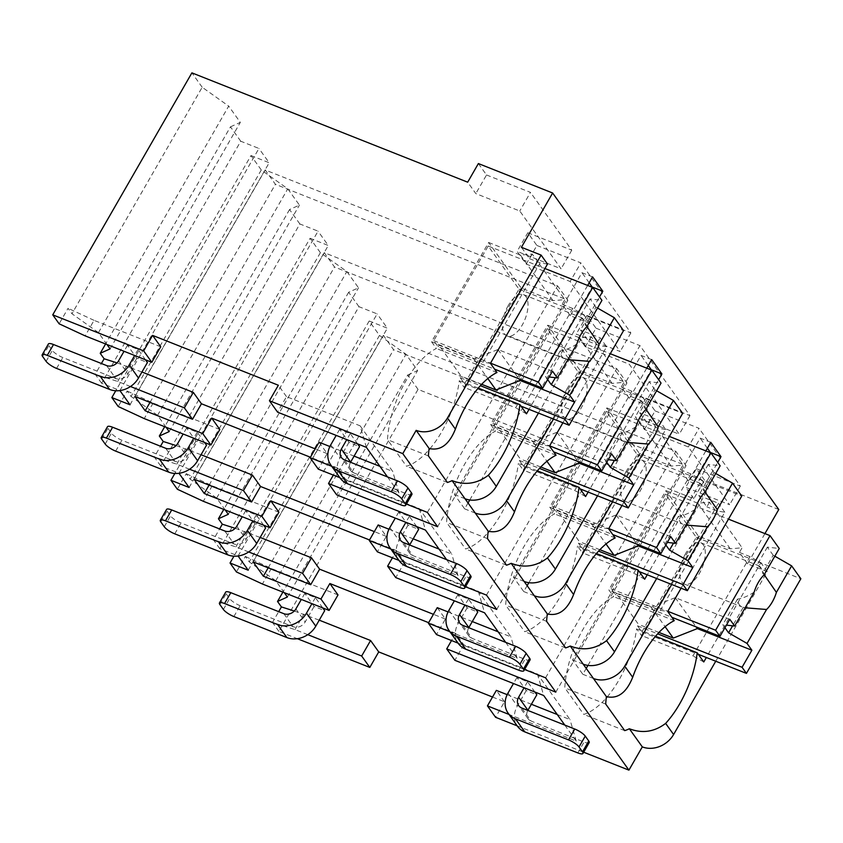 <?xml version="1.0" encoding="UTF-8"?>
<svg xmlns="http://www.w3.org/2000/svg" width="843" height="843" viewBox="0 0 843 843"><rect width="100%" height="100%" fill="white"/><g stroke="black" fill="none" stroke-linecap="round" stroke-linejoin="round"><path stroke-width="0.63" stroke-dasharray="4.21 3.16" d="M492.533 697.024L504.493 701.776L495.579 717.288M517.17 725.844L583.672 752.209M715.749 661.228L767.256 571.638L747.562 563.83L764.938 533.598M778.784 509.53L704.537 480.099L693.831 498.708L418.044 389.382L278.896 631.386L297.347 638.699M366.368 447.359L360.14 425.831L286.494 396.642L277.568 412.153M286.494 396.642L278.348 385.24M504.493 701.776L496.358 690.375M319.065 442.227L327.21 453.629L318.285 469.14M439.045 549.078L451.806 554.136L419.234 508.55L345.588 479.351L337.442 467.96L333.333 475.104M345.588 479.351L336.673 494.862M378.159 524.947L386.305 536.338L377.39 551.859M498.15 631.797L510.9 636.855L478.329 591.259L404.682 562.07L396.547 550.669L392.427 557.824M404.682 562.07L395.767 577.581M437.254 607.655L445.399 619.057L436.484 634.568M557.244 714.516L569.994 719.564L537.423 673.979L463.776 644.779L455.641 633.388L451.532 640.532M463.776 644.779L454.862 660.301M160.728 346.779L94.047 320.351L85.132 335.862M458.076 643.135L524.578 669.49M505.684 642.355L517.138 658.372L449.93 631.734M398.981 560.416L465.484 586.781M446.59 559.636L458.034 575.664L390.836 549.014M339.887 477.696L406.379 504.061M387.495 476.927L398.939 492.944L331.742 466.305M564.789 725.064L576.233 741.092L509.024 714.442M545.579 677.825L675.823 451.332L383.365 335.398L393.607 349.729L686.054 465.663L675.823 451.332M253.132 561.881L383.365 335.398M445.399 619.057L433.428 614.315M555.822 692.145L686.054 465.663M455.641 633.388L428.623 622.671M268.179 567.845L393.607 349.729M327.21 453.629L315.24 448.887M117.008 362.88L141.951 372.016M106.977 344.524L98.462 332.606L71.961 313.754L68.062 308.296L59.147 323.807M94.047 320.351L68.062 308.296M360.14 425.831L392.712 471.427L379.951 466.369M329.876 446.516L354.092 456.116M357.611 443.882L350.256 433.587L339.645 429.382L348.949 442.406L359.561 446.611M145.47 359.782L138.115 349.487L127.504 345.282L136.808 358.307L147.42 362.511M386.305 536.338L374.334 531.596M176.103 445.589L201.045 454.735M166.071 427.232L157.557 415.314L131.055 396.463L127.156 391.015L118.241 406.526M219.823 429.498L153.152 403.059L127.156 391.015M337.442 467.96L310.435 457.243M388.971 529.225L413.186 538.835M416.705 526.59L409.35 516.306L398.739 512.091L408.044 525.126L418.655 529.33M204.564 442.491L197.209 432.206L186.598 428.002L195.913 441.026L206.514 445.23M235.197 528.308L260.15 537.444M225.176 509.952L216.651 498.034L190.149 479.182L186.25 473.724L177.336 489.235M278.917 512.207L212.246 485.779L186.25 473.724M396.547 550.669L369.529 539.963M448.065 611.944L472.291 621.544M475.8 609.31L468.445 599.015L457.833 594.81L467.148 607.835L477.749 612.039M263.659 525.21L256.304 514.915L245.692 510.71L255.007 523.735L265.608 527.939M507.159 694.664L531.385 704.263M294.291 611.017L319.244 620.163M284.27 592.671L275.745 580.743L249.243 561.891L245.355 556.443L236.43 571.954M338.011 594.926L271.341 568.498L245.355 556.443M534.894 692.029L527.539 681.734L516.938 677.53L526.243 690.554L536.843 694.758M322.753 607.929L315.398 597.634L304.797 593.43L314.102 606.454L324.703 610.659M339.645 429.382L336.188 435.388M350.256 433.587L346.8 439.593M42.603 356.452L48.841 345.588A9.262 2.392 29.9 0 1 48.399 343.976M48.841 345.588L52.34 350.477A9.262 2.392 29.9 0 0 62.825 357.548L115.86 378.57A9.262 7.798 -35.5 0 0 127.894 373.818L136.808 358.307M411.911 494.451A9.262 2.392 29.9 0 1 406.79 493.914L353.754 472.881L344.45 459.856M127.504 345.282L124.047 351.289M138.115 349.487L134.659 355.493M350.551 462.28A9.262 7.798 -35.5 0 0 350.677 470.51A9.262 7.798 -35.5 0 0 353.754 472.881M348.949 442.406L340.035 457.918A22.224 18.704 144.5 0 0 340.129 478.044M398.739 512.091L395.283 518.108M409.35 516.306L405.894 522.312M101.697 439.161L107.946 428.307A9.262 2.392 29.9 0 1 107.493 426.695M107.946 428.307L111.434 433.186A9.262 2.392 29.9 0 0 121.919 440.267L174.954 461.29A9.262 7.798 -35.5 0 0 186.988 456.537L195.913 441.026M471.005 577.17A9.262 2.392 29.9 0 1 465.884 576.623L412.849 555.6L403.544 542.576M186.598 428.002L183.142 434.008M197.209 432.206L193.753 438.212M409.645 544.989A9.262 7.798 -35.5 0 0 409.772 553.229A9.262 7.798 -35.5 0 0 412.849 555.6M408.044 525.126L399.129 540.637A22.224 18.704 144.5 0 0 399.224 560.764M457.833 594.81L454.377 600.817M468.445 599.015L464.988 605.021M160.792 521.88L167.04 511.016A9.262 2.392 29.9 0 1 166.587 509.404M167.04 511.016L170.528 515.905A9.262 2.392 29.9 0 0 181.013 522.976L234.048 543.998A9.262 7.798 -35.5 0 0 246.082 539.246L255.007 523.735M530.099 659.89A9.262 2.392 29.9 0 1 524.978 659.342L471.943 638.309L462.638 625.285M245.692 510.71L242.247 516.717M256.304 514.915L252.847 520.921M468.74 627.708A9.262 7.798 -35.5 0 0 468.877 635.938A9.262 7.798 -35.5 0 0 471.943 638.309M467.148 607.835L458.223 623.346A22.224 18.704 144.5 0 0 458.329 643.483M516.938 677.53L513.482 683.536M527.539 681.734L524.083 687.74M219.886 604.589L226.135 593.735A9.262 2.392 29.9 0 1 225.682 592.123M226.135 593.735L229.623 598.614A9.262 2.392 29.9 0 0 240.107 605.695L293.143 626.718A9.262 7.798 -35.5 0 0 305.177 621.965L314.102 606.454M589.194 742.599A9.262 2.392 29.9 0 1 584.083 742.051L531.048 721.028L521.733 708.004M304.797 593.43L301.341 599.436M315.398 597.634L311.942 603.641M527.844 710.428A9.262 7.798 -35.5 0 0 527.971 718.658A9.262 7.798 -35.5 0 0 531.048 721.028M526.243 690.554L517.317 706.065A22.224 18.704 144.5 0 0 517.423 726.192M427.39 512.396L557.623 285.903L265.176 169.97L275.408 184.301L567.866 300.234L557.623 285.903M134.943 396.452L265.176 169.97M437.622 526.717L567.866 300.234M149.991 402.417L275.408 184.301M307.769 634.663L294.997 629.595L272.489 622.429L278.685 611.649M278.896 631.386L272.489 622.429M119.885 390.583L258.938 148.452L240.761 141.234L101.603 383.238L119.79 390.446M101.603 383.238L95.206 374.281L101.402 363.512M130.486 386.515L117.704 381.457L95.206 374.281M178.979 473.292L318.043 231.161L299.855 223.953L160.697 465.958L178.885 473.165M160.697 465.958L154.301 457.001L160.497 446.221M189.58 469.235L176.798 464.166L154.301 457.001M238.074 556.011L377.137 313.881L358.949 306.673L219.791 548.667L237.979 555.874M219.791 548.667L213.395 539.71L219.591 528.94M248.674 551.944L235.892 546.886L213.395 539.71M98.462 332.606L228.695 106.113L202.194 87.261L71.961 313.754M202.194 87.261L191.898 72.856M418.044 389.382L407.749 374.977L282.89 592.123M240.761 141.234L230.466 126.829L105.596 343.976M299.855 223.953L289.56 209.549L299.423 205.112L287.79 188.832L261.288 169.98L250.993 155.565L115.765 390.752M261.288 169.98L131.055 396.463M289.56 209.549L164.691 426.695M358.949 306.673L348.654 292.258L358.517 287.821L346.884 271.541L320.393 252.689L310.098 238.284L174.859 473.46M320.393 252.689L190.149 479.182M348.654 292.258L223.795 509.404M407.749 374.977L417.622 370.541L405.989 354.26L379.487 335.409L369.192 320.993L233.954 556.18M379.487 335.409L249.243 561.891M369.192 320.993L387.369 328.201L377.137 313.881M693.831 498.708L685.686 487.317L729.627 504.736L688.331 446.938L644.389 429.509L635.316 416.811L679.258 434.229L629.236 364.218L585.295 346.8L576.222 334.102L620.163 351.52L570.142 281.499L526.201 264.08L517.128 251.383L561.069 268.801L519.773 211.003L475.821 193.584L467.686 182.183M230.466 126.829L240.329 122.393L228.695 106.113M250.993 155.565L269.18 162.773L258.938 148.452M310.098 238.284L328.275 245.492L318.043 231.161M248.211 570.205L387.369 328.201M275.745 580.743L405.989 354.26M287.379 597.023L417.622 370.541M478.381 163.563L486.527 174.965L475.821 193.584M704.537 480.099L696.392 468.697L685.686 487.317M526.201 264.08L536.896 245.471L527.823 232.763L517.128 251.383M585.295 346.8L596.001 328.18L586.928 315.482L576.222 334.102M644.389 429.509L655.095 410.899L646.023 398.202L635.316 416.811M486.527 174.965L530.468 192.383L519.773 211.003M646.023 398.202L689.964 415.62L639.942 345.598L629.236 364.218M655.095 410.899L699.037 428.318L688.331 446.938M696.392 468.697L740.333 486.116L699.037 428.318M527.823 232.763L571.775 250.192L530.468 192.383M536.896 245.471L580.848 262.89L570.142 281.499M586.928 315.482L630.87 332.901L580.848 262.89M596.001 328.18L639.942 345.598M689.964 415.62L679.258 434.229M740.333 486.116L729.627 504.736M656.644 578.509L708.162 488.919L688.468 481.111L705.844 450.889M688.468 481.111L680.322 469.709L682.999 465.062L671.228 466.105L639.405 453.492L606.834 407.907L549.752 507.191L554.557 513.914A70.38 33.414 111.6 0 0 505.695 605.116L524.683 631.692A70.38 33.414 111.6 0 0 547.118 615.327M606.834 407.907L638.657 420.52L650.427 419.466L682.999 465.062M650.427 419.466L647.751 424.124L639.605 412.722L658.615 379.677M597.55 495.8L649.068 406.21L629.373 398.402L646.75 368.17M629.373 398.402L621.228 387L623.904 382.343L612.134 383.396L580.311 370.783L547.739 325.187L490.647 424.472L495.452 431.194A70.38 33.414 111.6 0 0 446.6 522.397L465.589 548.983A70.38 33.414 111.6 0 0 488.023 532.607M547.739 325.187L579.562 337.801L591.333 336.757L623.904 382.343M591.333 336.757L588.656 341.404L580.511 330.013L599.51 296.957M538.456 413.081L589.974 323.491L570.268 315.682L587.655 285.461M570.268 315.682L562.133 304.281L564.81 299.634L553.04 300.677L521.216 288.064L488.645 242.478L431.553 341.752L436.358 348.486A70.38 33.414 111.6 0 0 387.506 439.688L406.495 466.263A70.38 33.414 111.6 0 0 428.929 449.888M488.645 242.478L520.468 255.092L532.239 254.038L564.81 299.634M532.239 254.038L529.562 258.696L521.417 247.294M747.562 563.83L739.416 552.428L742.093 547.771L730.323 548.825L698.51 536.211L665.938 490.615L608.846 589.9L613.651 596.623A70.38 33.414 111.6 0 0 564.789 687.825L583.778 714.411A70.38 33.414 111.6 0 0 606.222 698.036M730.323 548.825L697.751 503.229L709.521 502.186L742.093 547.771M709.521 502.186L706.845 506.843L698.699 495.442L717.709 462.396M710.765 442.333L700.164 438.128L572.597 659.953L582.84 674.284L586.222 668.394M583.208 664.168L572.597 659.953M496.97 372.511L436.358 348.486M428.413 455.905L387.506 439.688M593.44 678.489L582.84 674.284M707.372 448.223L700.164 438.128M587.94 665.401L710.28 452.649M671.692 584.473L718.405 503.25L698.699 495.442M547.507 264.059L540.163 262.9L529.562 258.696M739.416 552.428L750.028 556.633L760.86 562.681L706.339 657.498M767.256 571.638L760.86 562.681M589.974 323.491L583.577 314.534L529.056 409.35M562.133 304.281L572.734 308.485L583.577 314.534M562.903 422.775L606.612 346.779L600.205 337.822L580.511 330.013M606.612 346.779L599.257 345.609L588.656 341.404M649.068 406.21L642.672 397.253L588.151 492.07M621.228 387L631.828 391.205L642.672 397.253M622.008 505.484L665.707 429.487L659.31 420.531L639.605 412.722M665.707 429.487L658.362 428.328L647.751 424.124M708.162 488.919L701.766 479.962L647.245 574.778M680.322 469.709L690.933 473.924L701.766 479.962M681.102 588.203L724.801 512.207L717.456 511.048L706.845 506.843M724.801 512.207L718.405 503.25M490.426 363.344L483.071 362.184L540.163 262.9M483.071 362.184L431.553 341.752M520.468 255.092L553.04 300.677M572.734 308.485L515.653 407.77L464.124 387.348L521.216 288.064M526.485 413.818L515.653 407.77M553.503 419.045L600.205 337.822M612.598 501.764L659.31 420.531M429.909 448.761A70.38 33.414 111.6 0 0 459.319 380.625L464.124 387.348M552.492 371.141L497.95 349.518L473.871 359.023L439.024 345.209L461.121 376.147L460.236 377.696L464.598 383.797L519.003 289.17L488.181 246.019L433.766 340.656L438.128 346.758L494.556 369.129M439.024 345.209L438.128 346.758M478.234 388.117L459.319 380.625M447.401 482.481L406.495 466.263M433.766 340.656L490.531 363.154M460.236 377.696L480.384 385.683M464.598 383.797L521.016 406.168M576.865 343.986C570.985 347.874 565.421 350.193 560.195 350.951A22.224 10.548 111.6 0 0 564.641 358.76A22.224 10.548 111.6 0 0 566.011 359.086L555.316 377.696M566.011 359.086L567.855 359.655M586.886 326.557L585.474 325.25A22.224 10.548 111.6 0 0 581.027 317.442A22.224 10.548 111.6 0 0 579.657 317.105C583.409 318.917 585.759 322.174 586.707 326.873M597.529 308.053L595.906 307.105L585.474 325.25M497.95 349.518L518.835 378.749M547.655 379.561L545.484 376.536L549.151 376.969M481.68 384.292L461.121 376.147M473.871 359.023L487.823 378.549M560.195 350.951L545.484 376.536M595.906 307.105L590.089 298.97L601.944 300.371M590.089 298.97L579.657 317.105M508.276 305.503A22.224 10.548 111.6 0 0 507.064 335.935A22.224 10.548 111.6 0 0 522.239 325.04A22.224 10.548 111.6 0 0 523.44 294.607A22.224 10.548 111.6 0 0 508.276 305.503M488.181 246.019L544.947 268.527M519.003 289.17L623.557 330.625M750.028 556.633L692.935 655.917L641.418 635.496L698.51 536.211M703.768 661.966L692.935 655.917M697.751 503.229L665.938 490.615M717.456 511.048L660.364 610.321L608.846 589.9M607.192 696.908A70.38 33.414 111.6 0 0 636.613 628.762L641.418 635.496M729.785 619.289L675.232 597.655L651.165 607.171L616.307 593.346L638.414 624.284L637.519 625.833L641.881 631.944L696.297 537.318L665.464 494.167L611.059 588.793L615.422 594.905L671.839 617.266M616.307 593.346L615.422 594.905M655.527 636.265L636.613 628.762M624.695 730.628L583.778 714.411M605.706 704.053L564.789 687.825M674.263 620.659L613.651 596.623M660.364 610.321L667.709 611.491M611.059 588.793L667.814 611.301M637.519 625.833L657.666 633.831M641.881 631.944L698.31 654.316M754.158 592.123C748.268 596.012 742.715 598.34 737.488 599.099A22.224 10.548 111.6 0 0 741.935 606.907A22.224 10.548 111.6 0 0 743.305 607.234L732.609 625.833M743.305 607.234L745.149 607.792M764.18 574.705L762.767 573.388A22.224 10.548 111.6 0 0 758.31 565.579A22.224 10.548 111.6 0 0 756.951 565.253C760.692 567.065 763.041 570.321 764 575.021M774.822 556.19L773.189 555.252L762.767 573.388M675.232 597.655L696.118 626.897M724.938 627.708L722.778 624.674L726.434 625.106M658.973 632.44L638.414 624.284M651.165 607.171L665.116 626.697M737.488 599.099L722.778 624.674M773.189 555.252L767.372 547.118L779.238 548.508M767.372 547.118L756.951 565.253M685.559 553.651A22.224 10.548 111.6 0 0 684.347 584.073A22.224 10.548 111.6 0 0 699.521 573.187A22.224 10.548 111.6 0 0 700.733 542.755A22.224 10.548 111.6 0 0 685.559 553.651M665.464 494.167L728.478 519.14M696.297 537.318L800.85 578.762M592.576 276.904L581.965 272.7L454.409 494.525L464.641 508.856L468.034 502.965M465.009 498.729L454.409 494.525M589.183 282.795L581.965 272.7M475.252 513.06L464.641 508.856M469.751 499.973L592.092 287.221M549.52 446.063L542.175 444.893L599.257 345.609M542.175 444.893L490.647 424.472M579.562 337.801L612.134 383.396M631.828 391.205L574.747 490.489L523.229 470.067L580.311 370.783M585.579 496.538L574.747 490.489M537.328 470.837L518.424 463.334L523.229 470.067M506.495 565.2L465.589 548.983M489.003 531.48A70.38 33.414 111.6 0 0 518.424 463.334M487.507 538.624L446.6 522.397M556.064 455.22L495.452 431.194M611.596 453.861L557.044 432.227L532.966 441.732L498.118 427.917L520.215 458.855L519.33 460.404L523.693 466.516L578.108 371.889L547.276 328.738L492.86 423.365L497.222 429.477L553.651 451.837M498.118 427.917L497.222 429.477M492.86 423.365L549.625 445.873M519.33 460.404L539.478 468.402M523.693 466.516L580.11 488.887M635.97 426.695C630.079 430.583 624.526 432.912 619.289 433.66A22.224 10.548 111.6 0 0 623.736 441.469A22.224 10.548 111.6 0 0 625.106 441.806L614.41 460.404M625.106 441.806L626.96 442.364M645.98 409.276L644.568 407.959A22.224 10.548 111.6 0 0 640.122 400.151A22.224 10.548 111.6 0 0 638.752 399.824C642.503 401.637 644.853 404.893 645.801 409.593M656.634 390.762L655 389.824L644.568 407.959M557.044 432.227L577.929 461.469M606.749 462.28L604.579 459.245L608.246 459.677M540.774 467.011L520.215 458.855M532.966 441.732L546.917 461.269M619.289 433.66L604.579 459.245M655 389.824L649.184 381.679L661.049 383.08M649.184 381.679L638.752 399.824M567.371 388.212A22.224 10.548 111.6 0 0 566.159 418.644A22.224 10.548 111.6 0 0 581.333 407.759A22.224 10.548 111.6 0 0 582.545 377.327A22.224 10.548 111.6 0 0 567.371 388.212M547.276 328.738L610.279 353.712M578.108 371.889L682.661 413.333M651.671 359.613L641.059 355.409L513.503 577.244L523.745 591.575L527.128 585.674M524.114 581.449L513.503 577.244M648.278 365.514L641.059 355.409M534.346 595.78L523.745 591.575M528.846 582.692L651.186 369.929M608.614 528.772L601.27 527.613L658.362 428.328M601.27 527.613L549.752 507.191M638.657 420.52L671.228 466.105M690.933 473.924L633.841 573.198L582.323 552.776L639.405 453.492M644.674 579.246L633.841 573.198M596.433 553.545L577.518 546.053L582.323 552.776M565.6 647.909L524.683 631.692M548.098 614.189A70.38 33.414 111.6 0 0 577.518 546.053M546.601 621.333L505.695 605.116M615.169 537.939L554.557 513.914M670.691 536.569L616.138 514.947L592.06 524.451L557.212 510.637L579.32 541.575L578.424 543.124L582.787 549.225L637.203 454.598L606.37 411.447L551.954 506.085L556.317 512.186L612.745 534.557M557.212 510.637L556.317 512.186M551.954 506.085L608.72 528.582M578.424 543.124L598.572 551.111M582.787 549.225L639.215 571.596M695.064 509.414C689.174 513.303 683.62 515.621 678.383 516.38A22.224 10.548 111.6 0 0 682.841 524.188A22.224 10.548 111.6 0 0 684.2 524.525L673.504 543.124M684.2 524.525L686.054 525.084M705.075 491.996L703.663 490.679A22.224 10.548 111.6 0 0 699.216 482.87A22.224 10.548 111.6 0 0 697.846 482.533C701.597 484.346 703.947 487.602 704.896 492.301M715.728 473.481L714.095 472.544L703.663 490.679M616.138 514.947L637.023 544.178M665.844 545L663.673 541.965L667.34 542.397M599.879 549.72L579.32 541.575M592.06 524.451L606.022 543.977M678.383 516.38L663.673 541.965M714.095 472.544L708.278 464.398L720.143 465.8M708.278 464.398L697.846 482.533M626.465 470.931A22.224 10.548 111.6 0 0 625.253 501.364A22.224 10.548 111.6 0 0 640.427 490.468A22.224 10.548 111.6 0 0 641.639 460.036A22.224 10.548 111.6 0 0 626.465 470.931M606.37 411.447L669.374 436.432M637.203 454.598L741.756 496.053M571.775 250.192L561.069 268.801M630.87 332.901L620.163 351.52M110.096 348.886L240.329 122.393M130.022 404.777L269.18 162.773M157.557 415.314L287.79 188.832M169.19 431.595L299.423 205.112M189.117 487.486L328.275 245.492M216.651 498.034L346.884 271.541M228.284 514.314L358.517 287.821M294.997 629.595L303.912 614.083M576.233 741.092L569.994 719.564M537.423 673.979L543.661 695.496M271.341 568.498L262.415 584.009M117.704 381.457L126.629 365.936M398.939 492.944L392.712 471.427M153.152 403.059L144.227 418.581M419.234 508.55L425.462 530.068M458.034 575.664L451.806 554.136M176.798 464.166L185.723 448.655M212.246 485.779L203.321 501.29M478.329 591.259L484.556 612.787M517.138 658.372L510.9 636.855M235.892 546.886L244.818 531.364M486.485 595.105L616.718 368.623L324.27 252.679L334.513 267.01L626.96 382.943L616.718 368.623M194.038 479.172L324.27 252.679M496.727 609.436L626.96 382.943M209.085 485.136L334.513 267.01M106.545 365.546L115.86 378.57M118.589 360.793L127.894 373.818M56.576 368.412L62.825 357.548M46.091 361.331L52.34 350.477M400.541 504.767L406.79 493.914M330.73 444.893L340.035 457.918M165.649 448.265L174.954 461.29M177.683 443.513L186.988 456.537M115.67 451.121L121.919 440.267M105.185 444.05L111.434 433.186M459.646 587.487L465.884 576.623M389.824 527.613L399.129 540.637M224.744 530.974L234.048 543.998M236.778 526.222L246.082 539.246M174.764 533.84L181.013 522.976M164.28 526.759L170.528 515.905M518.74 670.196L524.978 659.342M448.919 610.321L458.223 623.346M283.838 613.693L293.143 626.718M295.872 608.941L305.177 621.965M233.869 616.549L240.107 605.695M223.384 609.478L229.623 598.614M577.834 752.915L584.083 742.051M508.013 693.041L517.317 706.065M350.677 470.51L341.373 457.486M409.772 553.229L400.467 540.205M468.877 635.938L459.561 622.914M527.971 718.658L518.666 705.633M507.064 335.935L564.641 358.76M523.44 294.607L581.027 317.442M684.347 584.073L741.935 606.907M700.733 542.755L758.31 565.579M566.159 418.644L623.736 441.469M582.545 377.327L640.122 400.151M625.253 501.364L682.841 524.188M641.639 460.036L699.216 482.87"/><path stroke-width="1.26" d="M507.159 694.664L496.358 690.375L487.433 705.886L495.579 717.288L517.17 725.844M583.672 752.209L628.92 770.144L642.303 746.877A24.078 20.264 -35.5 0 0 673.599 734.516L715.749 661.228M764.938 533.598L778.784 509.53L552.639 193.005L478.381 163.563L467.686 182.183L191.898 72.856L52.74 314.85L143.658 350.899L152.583 335.388L278.348 385.24L269.433 400.752L402.775 453.618L416.157 430.351A24.078 20.264 -35.5 0 0 447.454 417.991L541.111 255.102L521.417 247.294L552.639 193.005M297.347 638.699L369.814 667.424L378.728 651.913L492.533 697.024M387.495 476.927L366.368 447.359L277.568 412.153L269.433 400.752M329.876 446.516L319.065 442.227L310.15 457.738L318.285 469.14L339.887 477.696M333.333 475.104L328.528 483.471L437.622 526.717L427.39 512.396L406.379 504.061M446.59 559.636L425.462 530.068L336.673 494.862L328.528 483.471M388.971 529.225L378.159 524.947L369.245 540.458L377.39 551.859L398.981 560.416M392.427 557.824L387.622 566.18L496.727 609.436L486.485 595.105L465.484 586.781M505.684 642.355L484.556 612.787L395.767 577.581L387.622 566.18M448.065 611.944L437.254 607.655L428.339 623.177L436.484 634.568L458.076 643.135M451.532 640.532L446.716 648.899L555.822 692.145L545.579 677.825L524.578 669.49M564.789 725.064L543.661 695.496L454.862 660.301L446.716 648.899M52.74 314.85L59.147 323.807L85.132 335.862L151.803 362.29L160.728 346.779L152.583 335.388M449.93 631.734L428.339 623.177M390.836 549.014L369.245 540.458M331.742 466.305L310.15 457.738M628.92 770.144L402.775 453.618M509.024 714.442L487.433 705.886M433.428 614.315L319.634 569.194L310.709 584.715L253.132 561.881L263.364 576.212L268.179 567.845M428.623 622.671L329.866 583.525L320.951 599.036L263.364 576.212M315.24 448.887L201.445 403.765L193.3 392.374L141.951 372.016M101.402 363.512L104.121 358.77L117.008 362.88M104.121 358.77L100.233 353.312L110.096 348.886L106.977 344.524M354.092 456.116L379.951 466.369M350.551 462.28A9.262 7.798 -35.5 0 1 350.635 462.122L359.561 446.611L357.611 443.882M109.611 389.434L100.306 376.41L47.271 355.377A9.262 2.392 -150.1 0 0 42.15 354.84A9.262 2.392 -150.1 0 0 42.603 356.452L46.091 361.331A9.262 2.392 -150.1 0 0 56.576 368.412L109.611 389.434A22.224 18.704 144.5 0 0 138.494 378.022L147.42 362.511L145.47 359.782M374.334 531.596L260.54 486.485L252.394 475.083L201.045 454.735M160.497 446.221L163.226 441.49L176.103 445.589M163.226 441.49L159.327 436.031L169.19 431.595L166.071 427.232M115.765 390.752L111.845 397.569L118.241 406.526L144.227 418.581L210.898 445.009L219.823 429.498L211.677 418.096L310.435 457.243M413.186 538.835L439.045 549.078M409.645 544.989A9.262 7.798 -35.5 0 1 409.73 544.841L418.655 529.33L416.705 526.59M168.705 472.143L159.401 459.119L106.366 438.097A9.262 2.392 -150.1 0 0 101.244 437.549A9.262 2.392 -150.1 0 0 101.697 439.161L105.185 444.05A9.262 2.392 -150.1 0 0 115.67 451.121L168.705 472.143A22.224 18.704 144.5 0 0 197.599 460.742L206.514 445.23L204.564 442.491M319.634 569.194L311.488 557.803L260.15 537.444M219.591 528.94L222.32 524.198L235.197 528.308M222.32 524.198L218.421 518.751L228.284 514.314L225.176 509.952M174.859 473.46L170.939 480.278L177.336 489.235L203.321 501.29L269.992 527.718L278.917 512.207L270.772 500.816L369.529 539.963M472.291 621.544L498.15 631.797M468.74 627.708A9.262 7.798 -35.5 0 1 468.834 627.55L477.749 612.039L475.8 609.31M227.8 554.863L218.495 541.838L165.46 520.816A9.262 2.392 -150.1 0 0 160.339 520.268A9.262 2.392 -150.1 0 0 160.792 521.88L164.28 526.759A9.262 2.392 -150.1 0 0 174.764 533.84L227.8 554.863A22.224 18.704 144.5 0 0 256.693 543.45L265.608 527.939L263.659 525.21M531.385 704.263L557.244 714.516M378.728 651.913L370.583 640.511L319.244 620.163M278.685 611.649L281.414 606.918L294.291 611.017M281.414 606.918L277.516 601.459L287.379 597.023L284.27 592.671M233.954 556.18L230.034 562.998L236.43 571.954L262.415 584.009L329.097 610.437L338.011 594.926L329.866 583.525M527.844 710.428A9.262 7.798 -35.5 0 1 527.929 710.27L536.843 694.758L534.894 692.029M286.894 637.571L277.589 624.547L224.554 603.525A9.262 2.392 -150.1 0 0 219.443 602.977A9.262 2.392 -150.1 0 0 219.886 604.589L223.384 609.478A9.262 2.392 -150.1 0 0 233.869 616.549L286.894 637.571A22.224 18.704 144.5 0 0 315.788 626.17L324.703 610.659L322.753 607.929M391.236 491.743L338.201 470.721L347.506 483.745L400.541 504.767A9.262 2.392 -150.1 0 0 405.662 505.315A9.262 2.392 -150.1 0 0 405.209 503.703L401.721 498.814A9.262 2.392 -150.1 0 0 391.236 491.743L397.485 480.879L344.45 459.856A9.262 7.798 144.5 0 1 341.373 457.486A9.262 7.798 144.5 0 1 341.331 449.098L346.8 439.593M336.188 435.388L330.73 444.893A22.224 18.704 -35.5 0 0 330.825 465.02A22.224 18.704 -35.5 0 0 338.201 470.721M397.485 480.879A9.262 2.392 29.9 0 1 407.97 487.96L411.458 492.839A9.262 2.392 29.9 0 1 411.911 494.451L405.662 505.315M42.15 354.84L48.399 343.976A9.262 2.392 29.9 0 1 53.509 344.524L106.545 365.546A9.262 7.798 144.5 0 0 118.589 360.793L124.047 351.289M134.659 355.493L129.19 364.998A22.224 18.704 -35.5 0 1 100.306 376.41M347.506 483.745A22.224 18.704 144.5 0 1 340.129 478.044L330.825 465.02M450.331 574.462L397.295 553.43L406.611 566.454L459.646 587.487A9.262 2.392 -150.1 0 0 464.756 588.024A9.262 2.392 -150.1 0 0 464.314 586.412L460.815 581.533A9.262 2.392 -150.1 0 0 450.331 574.462L456.579 563.598L403.544 542.576A9.262 7.798 144.5 0 1 400.467 540.205A9.262 7.798 144.5 0 1 400.425 531.817L405.894 522.312M395.283 518.108L389.824 527.613A22.224 18.704 -35.5 0 0 389.919 547.739A22.224 18.704 -35.5 0 0 397.295 553.43M456.579 563.598A9.262 2.392 29.9 0 1 467.064 570.669L470.552 575.558A9.262 2.392 29.9 0 1 471.005 577.17L464.756 588.024M101.244 437.549L107.493 426.695A9.262 2.392 29.9 0 1 112.614 427.232L165.649 448.265A9.262 7.798 144.5 0 0 177.683 443.513L183.142 434.008M193.753 438.212L188.284 447.717A22.224 18.704 -35.5 0 1 159.401 459.119M406.611 566.454A22.224 18.704 144.5 0 1 399.224 560.764L389.919 547.739M509.435 657.171L456.4 636.149L465.705 649.173L518.74 670.196A9.262 2.392 -150.1 0 0 523.861 670.743A9.262 2.392 -150.1 0 0 523.408 669.131L519.92 664.242A9.262 2.392 -150.1 0 0 509.435 657.171L515.674 646.318L462.638 625.285A9.262 7.798 144.5 0 1 459.561 622.914A9.262 7.798 144.5 0 1 459.519 614.526L464.988 605.021M454.377 600.817L448.919 610.321A22.224 18.704 -35.5 0 0 449.013 630.448A22.224 18.704 -35.5 0 0 456.4 636.149M515.674 646.318A9.262 2.392 29.9 0 1 526.158 653.388L529.646 658.267A9.262 2.392 29.9 0 1 530.099 659.89L523.861 670.743M160.339 520.268L166.587 509.404A9.262 2.392 29.9 0 1 171.709 509.952L224.744 530.974A9.262 7.798 144.5 0 0 236.778 526.222L242.247 516.717M252.847 520.921L247.389 530.426A22.224 18.704 -35.5 0 1 218.495 541.838M465.705 649.173A22.224 18.704 144.5 0 1 458.329 643.483L449.013 630.448M568.53 739.891L515.495 718.858L524.799 731.893L577.834 752.915A9.262 2.392 -150.1 0 0 582.956 753.463A9.262 2.392 -150.1 0 0 582.502 751.851L579.015 746.961A9.262 2.392 -150.1 0 0 568.53 739.891L574.768 729.026L521.733 708.004A9.262 7.798 144.5 0 1 518.666 705.633A9.262 7.798 144.5 0 1 518.624 697.245L524.083 687.74M513.482 683.536L508.013 693.041A22.224 18.704 -35.5 0 0 508.118 713.167A22.224 18.704 -35.5 0 0 515.495 718.858M574.768 729.026A9.262 2.392 29.9 0 1 585.253 736.097L588.751 740.986A9.262 2.392 29.9 0 1 589.194 742.599L582.956 753.463M219.443 602.977L225.682 592.123A9.262 2.392 29.9 0 1 230.803 592.671L283.838 613.693A9.262 7.798 144.5 0 0 295.872 608.941L301.341 599.436M311.942 603.641L306.483 613.146A22.224 18.704 -35.5 0 1 277.589 624.547M524.799 731.893A22.224 18.704 144.5 0 1 517.423 726.192L508.118 713.167M201.445 403.765L192.52 419.277L134.943 396.452L145.175 410.783L149.991 402.417M210.898 445.009L202.763 433.608L211.677 418.096M202.763 433.608L145.175 410.783M151.803 362.29L143.658 350.899M369.814 667.424L361.668 656.023L370.583 640.511M192.52 419.277L184.375 407.886L193.3 392.374M189.58 469.235L243.469 490.594L251.614 501.996L260.54 486.485M243.469 490.594L252.394 475.083M269.992 527.718L261.857 516.327L270.772 500.816M310.709 584.715L302.574 573.314L311.488 557.803M329.097 610.437L320.951 599.036M307.769 634.663L361.668 656.023M111.845 397.569L130.022 404.777L119.885 390.583M130.486 386.515L184.375 407.886M251.614 501.996L194.038 479.172L204.269 493.503L209.085 485.136M261.857 516.327L204.269 493.503M170.939 480.278L189.117 487.486L178.979 473.292M230.034 562.998L248.211 570.205L238.074 556.011M248.674 551.944L302.574 573.314M282.89 592.123L277.516 601.459M105.596 343.976L100.233 353.312M164.691 426.695L159.327 436.031M223.795 509.404L218.421 518.751M705.844 450.889L710.765 442.333L721.007 456.664L710.396 452.449L707.372 448.223M658.615 379.677L661.903 373.944L651.671 359.613L646.75 368.17M599.51 296.957L602.808 291.225L592.576 276.904L587.655 285.461M717.709 462.396L721.007 456.664M614.505 651.808L606.549 640.669C595.306 649.215 583.208 651.007 570.258 646.044L583.208 664.168A24.078 20.264 -35.5 0 0 614.505 651.808L656.644 578.509M541.111 255.102L547.507 264.059L490.426 363.344L496.97 372.511A70.38 33.414 111.6 0 0 455.399 429.119C449.15 444.661 440.394 451.11 429.108 448.465L416.157 430.351M642.303 746.877L629.352 728.752C642.303 733.716 654.4 731.935 665.643 723.389A70.38 33.414 111.6 0 0 697.224 652.798L655.527 636.265M496.306 486.379L488.36 475.241C477.117 483.787 465.02 485.579 452.069 480.615L465.009 498.729A24.078 20.264 -35.5 0 0 496.306 486.379L538.456 413.081M562.903 422.775L549.52 446.063L556.064 455.22A70.38 33.414 111.6 0 0 514.504 511.838C508.255 527.37 499.488 533.83 488.202 531.185L475.252 513.06A24.078 20.264 -35.5 0 0 506.548 500.7L553.503 419.045M555.411 569.088L547.455 557.961C536.211 566.496 524.114 568.287 511.164 563.324L524.114 581.449A24.078 20.264 -35.5 0 0 555.411 569.088L597.55 495.8M622.008 505.484L608.614 528.772L615.169 537.939A70.38 33.414 111.6 0 0 573.598 594.547C567.35 610.09 558.582 616.539 547.297 613.904L534.346 595.78A24.078 20.264 -35.5 0 0 565.642 583.419L612.598 501.764M681.102 588.203L667.709 611.491L674.263 620.659A70.38 33.414 111.6 0 0 632.693 677.266C626.444 692.809 617.677 699.258 606.391 696.613L593.44 678.489A24.078 20.264 -35.5 0 0 624.737 666.139L671.692 584.473M429.108 448.465A70.38 33.414 111.6 0 0 428.413 455.905L447.401 482.481A70.38 33.414 111.6 0 0 452.069 480.615M583.208 664.168L593.44 678.489M606.391 696.613A70.38 33.414 111.6 0 0 605.706 704.053L624.695 730.628A70.38 33.414 111.6 0 0 629.352 728.752M465.009 498.729L475.252 513.06M488.202 531.185A70.38 33.414 111.6 0 0 487.507 538.624L506.495 565.2A70.38 33.414 111.6 0 0 511.164 563.324M524.114 581.449L534.346 595.78M547.297 613.904A70.38 33.414 111.6 0 0 546.601 621.333L565.6 647.909A70.38 33.414 111.6 0 0 570.258 646.044M586.222 668.394L587.94 665.401M529.056 409.35L526.485 413.818L519.931 404.651L478.234 388.117M706.339 657.498L703.768 661.966L697.224 652.798M488.36 475.241A70.38 33.414 111.6 0 0 519.931 404.651M547.455 557.961A70.38 33.414 111.6 0 0 579.036 487.37L537.328 470.837M588.151 492.07L585.579 496.538L579.036 487.37M606.549 640.669A70.38 33.414 111.6 0 0 638.13 570.079L596.433 553.545M647.245 574.778L644.674 579.246L638.13 570.079M428.929 449.888A70.38 33.414 111.6 0 0 429.909 448.761M494.556 369.129L542.681 388.201L552.492 371.141L557.349 377.938L576.865 343.986A22.224 10.548 111.6 0 1 581.006 334.334A22.224 10.548 111.6 0 1 586.707 326.873L601.944 300.371L592.734 287.474L538.319 382.1L542.681 388.201M490.531 363.154L538.319 382.1M480.384 385.683L564.789 419.14L569.151 425.251L623.557 330.625L614.347 317.727L597.529 308.053M521.016 406.168L569.151 425.251M564.789 419.14L574.599 402.079L569.742 395.283L589.268 361.341A22.224 10.548 111.6 0 0 594.968 353.87A22.224 10.548 111.6 0 0 599.11 344.229L614.347 317.727M569.742 395.283L551.301 384.671L547.655 379.561M555.316 377.696L551.301 384.671M567.855 359.655L589.268 361.341M599.11 344.229L586.886 326.557M574.599 402.079L520.047 380.456L495.979 389.961L481.68 384.292M518.835 378.749L520.047 380.456M549.151 376.969L557.349 377.938M487.823 378.549L495.979 389.961M544.947 268.527L592.734 287.474M606.222 698.036A70.38 33.414 111.6 0 0 607.192 696.908M671.839 617.266L719.975 636.349L729.785 619.289L734.632 626.075L754.158 592.123A22.224 10.548 111.6 0 1 758.3 582.481A22.224 10.548 111.6 0 1 764 575.021L779.238 548.508L770.017 535.621L715.612 630.248L719.975 636.349M667.814 611.301L715.612 630.248M657.666 633.831L742.072 667.287L746.434 673.388L800.85 578.762L791.64 565.864L774.822 556.19M698.31 654.316L746.434 673.388M742.072 667.287L751.882 650.227L747.035 643.43L766.561 609.478A22.224 10.548 111.6 0 0 772.251 602.018A22.224 10.548 111.6 0 0 776.392 592.376L791.64 565.864M747.035 643.43L728.594 632.819L724.938 627.708M732.609 625.833L728.594 632.819M745.149 607.792L766.561 609.478M776.392 592.376L764.18 574.705M751.882 650.227L697.34 628.593L673.262 638.098L658.973 632.44M696.118 626.897L697.34 628.593M726.434 625.106L734.632 626.075M665.116 626.697L673.262 638.098M728.478 519.14L770.017 535.621M602.808 291.225L592.207 287.02L589.183 282.795M468.034 502.965L469.751 499.973M488.023 532.607A70.38 33.414 111.6 0 0 489.003 531.48M553.651 451.837L601.776 470.921L611.596 453.861L616.444 460.647L635.97 426.695A22.224 10.548 111.6 0 1 640.1 417.053A22.224 10.548 111.6 0 1 645.801 409.593L661.049 383.08L651.829 370.182L597.413 464.82L601.776 470.921M549.625 445.873L597.413 464.82M539.478 468.402L623.883 501.859L628.246 507.96L682.661 413.333L673.441 400.436L656.634 390.762M580.11 488.887L628.246 507.96M623.883 501.859L633.694 484.788L628.846 478.002L648.362 444.05A22.224 10.548 111.6 0 0 654.063 436.59A22.224 10.548 111.6 0 0 658.204 426.937L673.441 400.436M628.846 478.002L610.395 467.391L606.749 462.28M614.41 460.404L610.395 467.391M626.96 442.364L648.362 444.05M658.204 426.937L645.98 409.276M633.694 484.788L579.141 463.165L555.073 472.67L540.774 467.011M577.929 461.469L579.141 463.165M608.246 459.677L616.444 460.647M546.917 461.269L555.073 472.67M610.279 353.712L651.829 370.182M661.903 373.944L651.302 369.74L648.278 365.514M527.128 585.674L528.846 582.692M547.118 615.327A70.38 33.414 111.6 0 0 548.098 614.189M612.745 534.557L660.87 553.64L670.691 536.569L675.538 543.366L695.064 509.414A22.224 10.548 111.6 0 1 699.205 499.762A22.224 10.548 111.6 0 1 704.896 492.301L720.143 465.8L710.923 452.902L656.518 547.529L660.87 553.64M608.72 528.582L656.518 547.529M598.572 551.111L682.978 584.568L687.34 590.68L741.756 496.053L732.535 483.155L715.728 473.481M639.215 571.596L687.34 590.68M682.978 584.568L692.788 567.508L687.941 560.721L707.456 526.77A22.224 10.548 111.6 0 0 713.157 519.309A22.224 10.548 111.6 0 0 717.298 509.657L732.535 483.155M687.941 560.721L669.49 550.1L665.844 545M673.504 543.124L669.49 550.1M686.054 525.084L707.456 526.77M717.298 509.657L705.075 491.996M692.788 567.508L638.235 545.885L614.168 555.389L599.879 549.72M637.023 544.178L638.235 545.885M667.34 542.397L675.538 543.366M606.022 543.977L614.168 555.389M669.374 436.432L710.923 452.902M401.721 498.814L407.97 487.96M47.271 355.377L53.509 344.524M138.494 378.022L129.19 364.998M405.209 503.703L411.458 492.839M350.635 462.122L341.331 449.098M460.815 581.533L467.064 570.669M106.366 438.097L112.614 427.232M197.599 460.742L188.284 447.717M464.314 586.412L470.552 575.558M409.73 544.841L400.425 531.817M519.92 664.242L526.158 653.388M165.46 520.816L171.709 509.952M256.693 543.45L247.389 530.426M523.408 669.131L529.646 658.267M468.834 627.55L459.519 614.526M579.015 746.961L585.253 736.097M224.554 603.525L230.803 592.671M315.788 626.17L306.483 613.146M582.502 751.851L588.751 740.986M527.929 710.27L518.624 697.245M455.399 429.119L447.454 417.991M673.599 734.516L665.643 723.389M514.504 511.838L506.548 500.7M573.598 594.547L565.642 583.419M632.693 677.266L624.737 666.139"/></g></svg>

